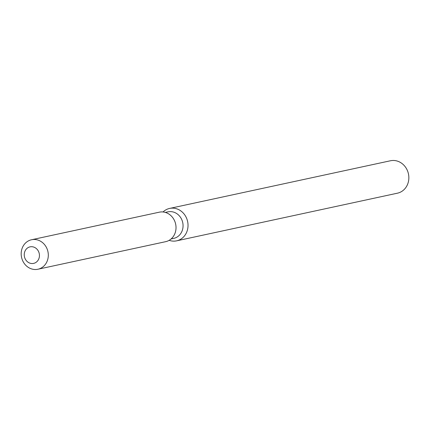 <?xml version="1.0" encoding="UTF-8"?>
<svg xmlns="http://www.w3.org/2000/svg" width="430" height="430" viewBox="0 0 430 430"><rect width="100%" height="100%" fill="white"/><g stroke="black" fill="none" stroke-linecap="round" stroke-linejoin="round"><path stroke-width="0.64" d="M30.331 246.798A8.455 7.563 -102.2 0 0 30.057 246.852A8.455 7.563 -102.2 0 0 24.419 256.565A8.455 7.563 -102.2 0 0 33.352 263.44A8.455 7.563 -102.2 0 0 33.626 263.386A8.455 7.563 -102.2 0 0 39.264 253.678A8.455 7.563 -102.2 0 0 30.331 246.798A8.455 7.563 -102.2 0 0 30.057 246.852A8.455 7.563 -102.2 0 0 24.419 256.565A8.455 7.563 -102.2 0 0 33.352 263.44A8.455 7.563 -102.2 0 0 33.626 263.386A8.455 7.563 -102.2 0 0 39.264 253.678A8.455 7.563 -102.2 0 0 30.331 246.798M165.158 241.773A15.088 13.491 -102.2 0 0 175.757 224.627A15.088 13.491 -102.2 0 0 159.761 212.087A15.088 13.491 -102.2 0 0 158.799 212.296M171.07 238.962L173.715 238.392A13.577 12.142 -102.2 0 0 182.772 222.804A13.577 12.142 -102.2 0 0 168.426 211.764A13.577 12.142 -102.2 0 0 167.99 211.845L165.346 212.415M169.162 240.322A16.582 14.824 -102.2 0 0 176.09 240.94A16.582 14.824 -102.2 0 0 176.623 240.838A16.582 14.824 -102.2 0 0 187.679 221.799A16.582 14.824 -102.2 0 0 170.162 208.319A16.582 14.824 -102.2 0 0 169.63 208.421A16.582 14.824 -102.2 0 0 163.045 211.969M176.623 240.838L397.444 193.183A16.582 14.824 -102.2 0 0 408.5 174.145A16.582 14.824 -102.2 0 0 390.983 160.664A16.582 14.824 -102.2 0 0 390.451 160.766L169.63 208.421M37.926 269.239L165.641 241.681A15.088 13.491 -102.2 0 0 175.703 224.358A15.088 13.491 -102.2 0 0 159.761 212.087A15.088 13.491 -102.2 0 0 159.277 212.183L31.562 239.746A15.088 13.491 -102.2 0 0 21.5 257.07A15.088 13.491 -102.2 0 0 37.442 269.336A15.088 13.491 -102.2 0 0 37.926 269.239A15.088 13.491 -102.2 0 0 47.988 251.915A15.088 13.491 -102.2 0 0 32.046 239.65A15.088 13.491 -102.2 0 0 31.562 239.746"/></g></svg>
